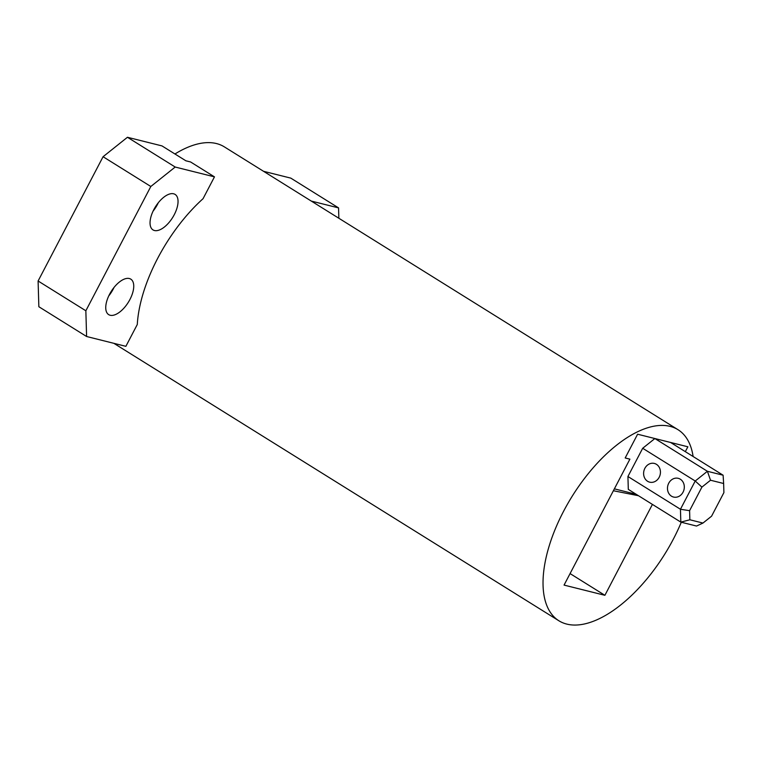 <?xml version="1.0" encoding="UTF-8"?>
<svg xmlns="http://www.w3.org/2000/svg" width="762" height="762" viewBox="0 0 762 762"><rect width="100%" height="100%" fill="white"/><g stroke="black" fill="none" stroke-linecap="round" stroke-linejoin="round"><path stroke-width="1.14" d="M681.295 522.237A112.586 54.578 -58.1 0 1 566.757 624.088A112.586 54.578 -58.1 0 1 558.879 620.773A112.586 54.578 -58.1 0 1 567.642 503.853A112.586 54.578 -58.1 0 1 670.122 426.377A112.586 54.578 -58.1 0 1 677.999 429.692L224.39 146.895A112.586 54.578 121.9 0 0 216.513 143.57A112.586 54.578 121.9 0 0 174.946 153.981M677.999 429.692A112.586 54.578 -58.1 0 1 693.115 456.514M636.232 494.319L614.372 488.852L629.898 459.153L625.183 457.972L637.603 434.216L687.867 446.789L685.324 451.647L687.867 446.789L637.603 434.216L625.183 457.972L629.898 459.153L564.061 585.092L604.895 595.303L652.415 504.406M175.193 167.04L150.819 186.49L85.849 310.772L86.601 336.509L125.873 346.329L137.284 324.498A112.586 54.578 -58.1 0 1 203.054 198.691L214.465 176.86L190.595 161.973L185.88 160.801L162.001 145.913L127.445 137.274L175.193 167.04L214.465 176.86M570.071 573.586L604.895 595.303M656.453 464.334A9.649 8.334 -76 0 0 654.368 463.439A9.649 8.334 -76 0 0 644.328 469.535A9.649 8.334 -76 0 0 647.595 481.279A9.649 8.334 -76 0 0 649.681 482.165A9.649 8.334 -76 0 0 659.721 476.079A9.649 8.334 -76 0 0 656.453 464.334M680.323 479.212A9.649 8.334 -76 0 0 678.237 478.326A9.649 8.334 -76 0 0 668.198 484.413A9.649 8.334 -76 0 0 671.465 496.167A9.649 8.334 -76 0 0 673.551 497.053A9.649 8.334 -76 0 0 683.59 490.966A9.649 8.334 -76 0 0 680.323 479.212M627.926 476.507L628.307 489.375L680.828 522.122L696.535 526.047L702.964 523.056L711.584 516.179L723.9 492.614L723.633 483.508L710.527 480.231L707.403 471.287L654.882 438.541L642.69 448.266L627.926 476.507L680.447 509.254L680.828 522.122L689.858 519.779L702.964 523.056M670.589 442.465L723.109 475.212L707.403 471.287L695.22 481.012L680.447 509.254L689.591 510.673L689.858 519.779M642.69 448.266L695.22 481.012L701.907 487.108L689.591 510.673M638.508 495.738L613.381 490.738M723.109 475.212L723.633 483.508M710.527 480.231L701.907 487.108M173.641 193.796A20.907 10.135 121.9 0 0 154.61 208.188A20.907 10.135 121.9 0 0 152.981 229.895A20.907 10.135 121.9 0 0 154.448 230.515A20.907 10.135 121.9 0 0 173.479 216.122A20.907 10.135 121.9 0 0 175.108 194.415A20.907 10.135 121.9 0 0 173.641 193.796M129.34 278.53A20.907 10.135 121.9 0 0 110.309 292.922A20.907 10.135 121.9 0 0 108.68 314.63A20.907 10.135 121.9 0 0 110.147 315.249A20.907 10.135 121.9 0 0 129.178 300.857A20.907 10.135 121.9 0 0 130.807 279.149A20.907 10.135 121.9 0 0 129.34 278.53M86.601 336.509L38.852 306.734L38.1 280.997L103.07 156.724L127.445 137.274M150.819 186.49L103.07 156.724M85.849 310.772L38.1 280.997M153.057 211.16A20.907 10.135 121.9 0 0 158.315 202.73M108.766 295.894A20.907 10.135 121.9 0 0 114.014 287.464M311.306 201.082L338.557 207.893L338.852 218.256M338.557 207.893L290.808 178.127L263.557 171.307M113.852 343.319L558.879 620.773"/></g></svg>
